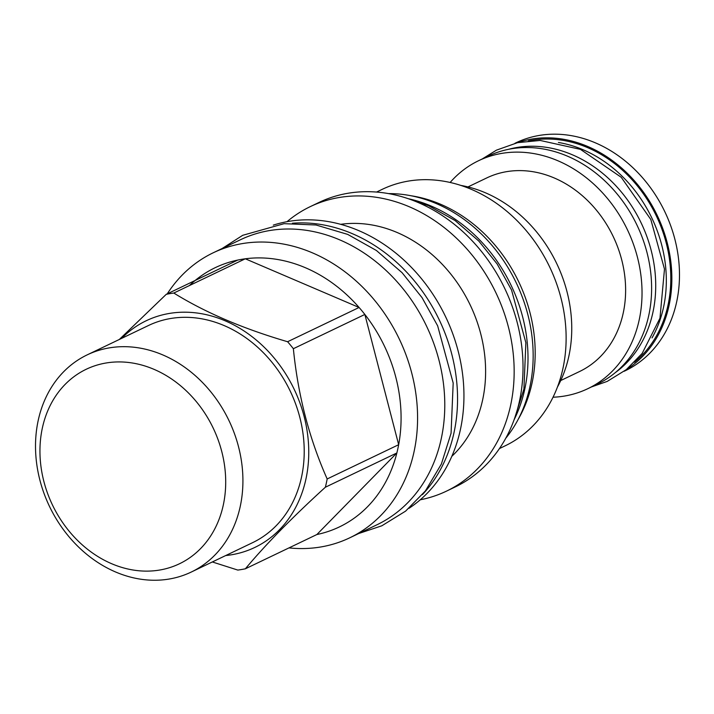 <?xml version="1.0" encoding="UTF-8"?>
<svg xmlns="http://www.w3.org/2000/svg" width="714" height="714" viewBox="0 0 714 714"><rect width="100%" height="100%" fill="white"/><g stroke="black" fill="none" stroke-linecap="round" stroke-linejoin="round"><path stroke-width="1.07" d="M508.341 149.36A125.182 103.414 -115.6 0 1 572.503 154.849A125.182 103.414 64.4 0 1 653.06 258.691A125.182 103.414 64.4 0 1 615.307 372.619M450.132 182.472A126.396 104.414 64.4 0 1 478.567 160.721L488.144 156.134A126.396 104.414 64.4 0 1 567.594 156.223A126.396 104.414 64.4 0 1 650.436 270.24A126.396 104.414 64.4 0 1 597.377 384.105L587.792 388.702A126.396 104.414 64.4 0 1 553.029 397.225M478.567 160.721A126.396 104.414 64.4 0 1 558.009 160.811A126.396 104.414 64.4 0 1 640.851 274.828A126.396 104.414 64.4 0 1 587.792 388.702M560.74 380.535L579.563 371.512A107.341 88.67 64.4 0 0 624.616 274.81A107.341 88.67 64.4 0 0 554.269 177.982A107.341 88.67 -115.6 0 0 486.796 177.911L467.973 186.925M652.043 337.901A125.182 103.414 64.4 0 0 583.115 149.762A125.182 103.414 -115.6 0 0 558.41 142.479M528.414 140.926A125.182 103.414 64.4 0 1 587.595 147.619A125.182 103.414 64.4 0 1 667.536 248.481A125.182 103.414 64.4 0 1 634.451 362.257M626.303 369.611A126.396 104.414 64.4 0 0 669.794 254.719A126.396 104.414 64.4 0 0 587.836 146.522A126.396 104.414 -115.6 0 0 517.57 142.666M624.188 371.262L625.241 370.753A126.396 104.414 64.4 0 0 678.3 256.888A126.396 104.414 64.4 0 0 595.458 142.871A126.396 104.414 -115.6 0 0 516.017 142.782L514.964 143.282M273.292 225.124A158.017 130.537 64.4 0 1 414.923 271.124A158.017 130.537 64.4 0 1 460.36 429.774A158.017 130.537 -115.6 0 1 408.979 508.323M340.667 224.321A132.982 109.858 64.4 0 1 482.593 400.081A132.982 109.858 -115.6 0 1 451.819 456.317M557.447 387.033A129.841 107.261 -115.6 0 0 568.808 356.384A129.841 107.261 -115.6 0 0 460.842 185.417M499.452 448.562L505.101 445.848A142.211 117.48 -115.6 0 0 562.9 368.62A142.211 117.48 64.4 0 0 516.57 220.171A142.211 117.48 64.4 0 0 382.204 189.353L376.555 192.066M411.023 195.752A142.211 117.48 64.4 0 1 531.957 383.436A142.211 117.48 -115.6 0 1 518.168 419.386M388.577 193.61A145.549 120.238 -115.6 0 1 436.397 203.624A145.549 120.238 64.4 0 1 505.78 438.217M408.212 198.697A145.549 120.238 -115.6 0 1 431.247 206.087A145.549 120.238 64.4 0 1 514.116 419.725M446.482 491.134L455.345 486.886A157.714 130.287 -115.6 0 0 519.444 401.232A157.714 130.287 -115.6 0 0 468.063 236.593A157.714 130.287 -115.6 0 0 319.051 202.419L310.188 206.667A157.714 130.287 64.4 0 1 459.2 240.841A157.714 130.287 64.4 0 1 510.581 405.472A157.714 130.287 -115.6 0 1 446.482 491.134A157.714 130.287 -115.6 0 1 420.243 499.791M287.001 221.688A157.714 130.287 64.4 0 1 310.188 206.667M422.447 494.606A158.017 130.537 -115.6 0 0 453.97 432.827A158.017 130.537 64.4 0 0 292.419 223.223M213.209 252.792L240.413 239.761A158.017 130.537 -115.6 0 1 339.739 239.868A158.017 130.537 64.4 0 1 443.305 382.418A158.017 130.537 64.4 0 1 376.965 524.772L349.771 537.803A158.017 130.537 -115.6 0 0 413.995 451.98A158.017 130.537 64.4 0 0 362.516 287.028A158.017 130.537 64.4 0 0 213.209 252.792A158.017 130.537 64.4 0 0 167.272 293.829M288.991 547.897A158.017 130.537 -115.6 0 0 349.771 537.803M327.173 478.96L398.662 444.706L364.854 314.455A143.728 118.738 -115.6 0 1 398.662 444.706A143.728 118.738 64.4 0 1 397.814 448.865A143.728 118.738 -115.6 0 1 396.859 452.971L325.37 487.225A143.728 118.738 -115.6 0 0 326.325 483.119A143.728 118.738 64.4 0 0 327.173 478.96C309.26 438.717 297.997 395.306 293.365 348.709L364.854 314.455A143.728 118.738 64.4 0 0 359.088 307.475A143.728 118.738 -115.6 0 0 245.295 258.789L173.805 293.043A143.728 118.738 64.4 0 0 166.246 294.329L119.327 339.471M293.365 348.709A143.728 118.738 64.4 0 0 287.599 341.729L359.088 307.475L245.295 258.789A143.728 118.738 64.4 0 0 237.735 260.074A143.728 118.738 -115.6 0 0 189.406 285.573M121.657 338.356A125.691 103.833 64.4 0 1 251.685 336.392A125.691 103.833 64.4 0 1 305.904 479.183A125.691 103.833 -115.6 0 1 225.713 555.546M287.599 341.729C243.037 328.681 205.096 312.446 173.805 293.043M237.735 260.074L166.246 294.329M316.864 534.536A143.728 118.738 -115.6 0 0 396.859 452.971L316.864 534.536L245.375 568.79C265.403 544.782 292.062 517.596 325.37 487.225M212.317 561.963L237.816 570.075A143.728 118.738 -115.6 0 0 245.375 568.79M191.245 572.057L252.542 542.694A120.416 99.478 -115.6 0 0 301.486 477.291A120.416 99.478 64.4 0 0 262.252 351.591A120.416 99.478 64.4 0 0 148.485 325.504L87.188 354.867A120.416 99.478 -115.6 0 0 38.244 420.269A120.416 99.478 -115.6 0 0 77.478 545.969A120.416 99.478 -115.6 0 0 191.245 572.057A120.416 99.478 -115.6 0 0 240.19 506.663A120.416 99.478 -115.6 0 0 200.955 380.964A120.416 99.478 -115.6 0 0 87.188 354.867M42.394 427.838A107.85 89.089 -115.6 0 0 111.643 563.712A107.85 89.089 -115.6 0 0 223.259 505.209A107.85 89.089 -115.6 0 0 154.019 369.343A107.85 89.089 -115.6 0 0 42.394 427.838M409.907 199.295L428.587 205.694L455.086 220.555L478.791 241.046L497.176 264.028L511.563 290.027L525.87 342.756L523.915 389.05L514.714 418.038M222.161 248.499L242.706 235.308L284.101 223.669L316.016 224.999L347.691 234.397L376.412 250.498L402.107 272.721L422.054 297.649L437.664 325.861L453.185 383.052L451.069 433.246L441.368 464.046L425.437 490.884L405.606 511.126L381.82 525.799L358.723 533.519M482.245 158.963L496.453 150.145L517.57 142.666L540.177 140.453L580.455 149.369L621.251 177.304L650.82 219.484L664.484 269.107L659.959 318.221L642.163 353.421L626.276 369.638L607.203 381.41L591.469 386.934"/></g></svg>
